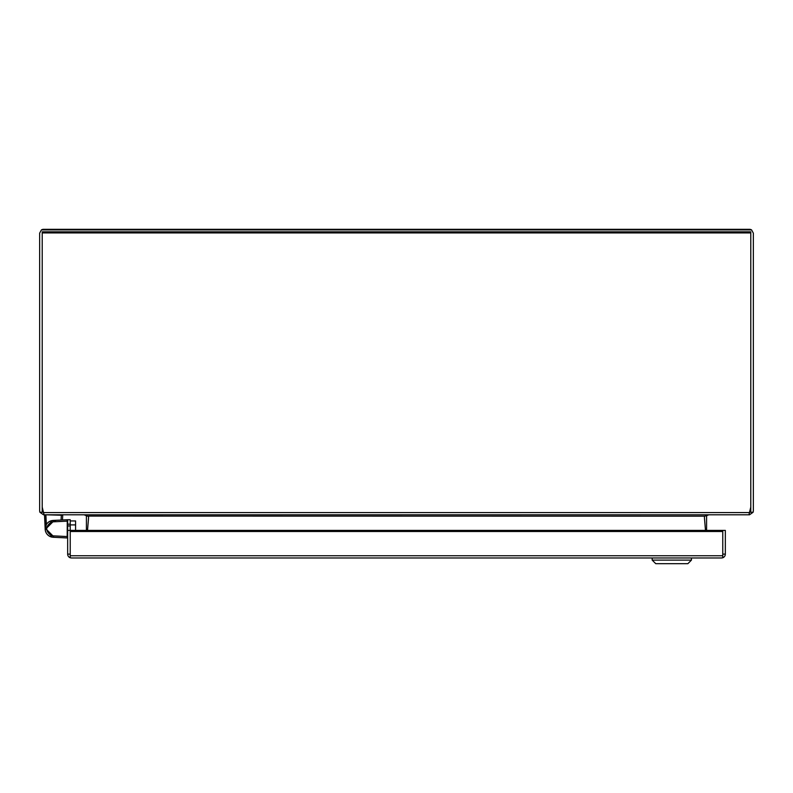 <?xml version="1.0" encoding="UTF-8"?>
<svg xmlns="http://www.w3.org/2000/svg" width="793" height="793" viewBox="0 0 793 793"><rect width="100%" height="100%" fill="white"/><g stroke="black" fill="none" stroke-linecap="round" stroke-linejoin="round"><path stroke-width="1.19" d="M42.217 232.924L42.217 507.143L44.071 514.796L748.929 514.796L750.783 507.143L750.783 232.924L42.217 232.924L42.217 231.834L750.783 231.834L750.783 232.924M708.972 514.796L704.63 516.193L88.32 516.084M88.578 517.66A4.56 4.54 -0 0 0 88.37 516.412L84.028 514.796M704.63 516.412L704.63 516.412A4.56 4.54 -0 0 0 704.422 517.66M705.492 530.408L704.471 518.255A4.56 4.54 180 0 1 704.63 516.193M88.37 516.193A4.56 4.54 180 0 1 88.529 518.255L87.508 530.408M62.488 519.97L62.716 515.242L62.488 519.97L67.217 519.732L53.19 520.426L51.357 520.723L50.871 521.943L67.266 521.14L67.217 519.732M44.923 514.796L45.191 529.258L46.361 524.54A8.426 8.426 0 0 0 52.269 537.168A8.426 8.426 0 0 1 46.361 524.54A8.426 8.426 0 0 0 51.357 536.97C47.392 535.543 45.33 532.837 45.181 528.842C45.33 524.857 47.392 522.151 51.357 520.723A8.426 8.426 0 0 1 52.913 520.446A8.426 8.426 0 0 0 46.361 524.54L45.905 515.222L44.517 515.103L45.191 529.258M61.071 520.039L61.309 515.222L62.716 515.242M67.217 537.951L53.19 537.267L67.217 537.951L67.266 536.554M50.871 535.741L51.476 535.771L50.871 535.741L51.357 536.97L53.19 537.267M67.266 521.14L67.187 536.544L51.476 535.771C45.171 531.151 45.171 526.532 51.476 521.913L50.871 521.943M51.357 536.97A8.426 8.426 0 0 1 49.79 521.328A8.426 8.426 0 0 0 52.269 537.168A8.426 8.426 0 0 1 51.357 536.97A8.426 8.426 0 0 0 52.269 537.168A8.426 8.426 0 0 1 46.361 524.54M67.346 519.752L67.415 520.733M42.554 508.482L42.455 512.228M725.337 554.119A3.856 3.856 0 0 1 722.76 557.757L722.76 554.119L725.337 554.119L725.337 530.408L722.76 530.408L722.76 554.208M70.23 554.208L70.23 519.722L67.663 519.722L67.663 524.183L70.23 524.183M722.76 557.757L722.76 555.754L70.23 555.754L70.23 557.796L71.509 557.975L721.481 557.975L722.76 557.796L722.76 554.178M722.76 555.754L722.76 530.408L67.663 530.408L67.663 524.183M67.663 530.408L67.663 554.119A3.856 3.856 0 0 0 70.23 557.757L70.23 554.178M70.23 555.754L70.23 530.408M722.76 531.498L70.23 531.498M67.663 554.119L70.23 554.119L70.23 557.757M652.183 557.975L652.183 560.116L691.437 560.116L691.437 557.975M652.183 560.116L655.752 563.684L687.868 563.684L691.437 560.116M75.583 530.408L75.583 524.897L70.23 524.897M75.583 524.897L75.583 520.951L70.23 520.951M706.583 530.408L706.583 516.015M85.813 514.984L86.417 516.074L85.138 514.796L85.813 514.984M706.969 515.153L707.862 514.796L706.583 516.074M708.337 514.796L749.504 514.796L753.132 512.228L753.35 510.95L753.35 233.162L751.576 229.92L41.424 229.92L39.65 233.162L39.65 510.95L39.868 512.228L43.486 512.228M39.868 512.228L43.496 514.796L84.673 514.796M42.455 510.94L42.217 510.94A1.279 1.279 0 0 0 42.455 511.683A1.279 1.279 0 0 1 42.217 510.95L42.217 507.153L42.217 510.95L43.496 512.228M750.783 507.153L750.783 510.95L750.783 507.153M749.504 512.228L750.783 510.95A1.279 1.279 0 0 1 749.514 512.228L753.132 512.228M751.576 229.92A3.846 3.846 0 0 0 749.504 229.316L43.496 229.316A3.846 3.846 0 0 0 41.424 229.92M86.417 530.408L86.417 516.074M43.575 512.575L749.425 512.575M61.309 515.222L45.885 514.796M52.913 520.446A8.426 8.426 0 0 0 51.357 520.723M56.481 521.675L53.607 521.12L45.885 528.842L53.607 536.574M67.663 525.947L70.23 525.947M749.831 510.94L750.783 510.94A1.279 1.279 0 0 1 749.514 512.228"/></g></svg>
